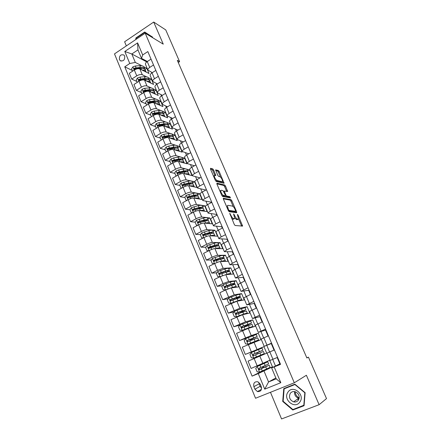 <?xml version="1.0" encoding="UTF-8"?>
<svg xmlns="http://www.w3.org/2000/svg" width="441" height="441" viewBox="0 0 441 441"><rect width="100%" height="100%" fill="white"/><g stroke="black" fill="none" stroke-linecap="round" stroke-linejoin="round"><path stroke-width="0.66" d="M229.75 213.279L234.27 224.463L235.119 225.5L242.622 226.095L238.035 215.059L237.357 214.425L238.559 218.863L237.473 219.149C236.602 218.868 235.715 217.777 234.821 215.881L233.554 213.902L234.755 218.383L233.631 218.686C232.732 218.4 231.834 217.292 230.924 215.368L229.75 213.279M119.434 59.585L120.206 60.649C123.441 61.52 124.935 59.993 124.693 56.073L123.943 55.031C120.696 54.138 119.197 55.66 119.434 59.585M213.631 169.989L212.782 168.92L210.539 168.286L210.495 169.112L215.346 180.397L216.2 181.466L224.105 183.241L219.21 171.549L218.389 170.502L215.599 169.868L217.788 175.314L218.62 176.367L219.916 176.703C221.487 177.866 222.358 179.443 222.529 181.438L222.082 181.714L216.978 180.457C215.368 179.3 214.475 177.695 214.304 175.645L215.831 175.479L213.631 169.989L212.727 170.491L211.878 169.427L210.462 169.03M270.471 392.292L281.562 418.95L319.113 404.695L306.385 375.252L294.307 382.788L145.199 33.191L163.258 44.15L153.705 22.05L165.755 29.916L179.592 61.657L177.315 60.329L306.881 357.982L308.435 357.149L306.809 357.816M319.113 404.695L326.505 398.598L308.435 357.149M223.389 198.191L223.372 199.084L228.339 210.649L229.188 211.697L236.668 212.777L236.657 211.878L231.801 200.655L230.985 199.63L223.229 198.279M221.801 195.435L216.895 184.007L216.922 183.147L224.651 184.977L225.472 186.014L227.672 191.493L224.287 191.047L225.82 194.999L226.652 196.041L229.816 196.669L230.5 197.921L222.655 196.493L221.801 195.435M261.276 386.63L260.229 384.089L257.776 381.752C254.501 381.504 253.206 383.141 253.878 386.669L254.92 389.205L257.456 391.586C260.692 391.773 261.965 390.125 261.276 386.63M294.307 382.788L255.537 398.251L114.495 53.89L145.199 33.191M275.84 377.937L268.563 381.956L276.226 378.847L271.628 367.921L280.548 364.371L147.829 51.564L142.691 54.96L141.506 58.355L137.95 49.899L131.809 53.989L135.326 62.429L141.82 65.748M274.203 366.995L280.818 382.689L264.732 389.16L258.277 373.582L272.466 366.873L269.694 360.291L251.083 368.455L248.062 361.135L266.711 353.197L263.966 346.681L256.601 349.84L256.767 350.237M264.936 369.801L252.103 376.134L258.277 373.582M252.103 376.134L124.759 66.806L129.77 63.493L124.792 51.476L137.603 42.882L142.691 54.96M153.705 22.05L124.621 41.763L126.341 45.903M178.263 62.506L179.592 61.657M227.49 208.433L226.476 206.068M264.021 371.068L268.563 381.956L264.732 389.16M151.495 72.247L151.814 72.997M156.213 83.426L156.621 84.391M160.976 94.705L161.478 95.89M165.783 106.094L166.378 107.51M170.634 117.593L171.329 119.241M175.54 129.202L176.334 131.087M180.485 140.927L181.383 143.049M185.485 152.768L186.482 155.133M190.529 164.719L191.631 167.337M195.628 176.791L196.835 179.663M200.771 188.985L202.094 192.116M205.969 201.3L207.402 204.696M211.217 213.736L212.766 217.402M216.52 226.299L218.185 230.241M221.878 238.989L223.659 243.212M227.291 251.805L229.193 256.315M232.754 264.76L234.783 269.556M238.278 277.841L240.428 282.94M243.856 291.06L246.139 296.462M249.496 304.417L251.905 310.128M255.19 317.911L257.737 323.937M260.951 331.549L263.63 337.894M266.766 345.331L269.578 351.995M272.709 359.404L275.487 365.991M146.776 61.911L131.809 53.989L124.792 51.476M143.832 66.778L146.82 68.305L144.979 69.496M136.859 81.48L131.727 79.11L129.329 73.3L134.34 70.02C136.495 68.768 138.331 68.405 139.852 68.934L149.008 73.509L146.82 68.305M131.727 79.11L136.76 75.846C138.921 74.595 140.762 74.226 142.278 74.733L146.489 76.784M148.419 77.726L151.39 79.176L149.505 80.383M141.467 92.599L136.374 90.372L133.948 84.501L139.003 81.249C141.17 79.997 143.011 79.623 144.527 80.113L153.606 84.429L151.39 79.176M136.374 90.372L141.44 87.131C143.617 85.885 145.464 85.499 146.969 85.967L151.208 87.924M153.049 88.779L156.009 90.146L154.141 91.326M146.114 103.817L141.059 101.739L138.617 95.813L143.705 92.582C145.894 91.342 147.735 90.945 149.24 91.397L158.242 95.449L156.009 90.146M141.059 101.739L146.169 98.519C148.363 97.279 150.21 96.877 151.71 97.312L155.976 99.175M157.718 99.931L160.667 101.221L158.81 102.378M150.805 115.145L145.795 113.216L143.325 107.235L148.457 104.026C150.657 102.792 152.503 102.378 154.003 102.797L162.922 106.573L160.667 101.221M145.795 113.216L150.949 110.018C153.154 108.784 155.006 108.365 156.494 108.762L160.8 110.526M162.426 111.193L165.375 112.4L163.523 113.535M155.541 126.578L150.574 124.803L148.082 118.761L153.259 115.581C155.469 114.351 157.321 113.921 158.804 114.302L167.646 117.802L165.375 112.4M150.574 124.803L155.767 121.633C157.994 120.404 159.846 119.969 161.323 120.327L165.684 121.992M167.172 122.559L170.121 123.684L168.264 124.803M160.326 138.121L155.403 136.506L152.884 130.404L158.099 127.245C160.331 126.021 162.183 125.58 163.661 125.917L172.42 129.136L170.121 123.684M155.403 136.506L160.64 133.358C162.878 132.14 164.73 131.683 166.202 132.002L170.623 133.562M171.957 134.031L174.917 135.073L173.043 136.186M165.155 149.78L160.276 148.319L157.735 142.162L162.994 139.031C165.237 137.812 167.095 137.349 168.561 137.647L177.232 140.58L174.917 135.073M160.276 148.319L165.557 145.199C167.812 143.987 169.669 143.518 171.125 143.794L175.634 145.243M176.775 145.613L179.757 146.572L177.861 147.68M170.028 161.549L165.199 160.248L162.63 154.03L167.933 150.927C170.193 149.714 172.056 149.234 173.506 149.493L182.094 152.134L179.757 146.572M165.199 160.248L170.518 157.161C172.789 155.949 174.653 155.464 176.102 155.695L180.722 157.04M181.609 157.299L184.641 158.181L182.734 159.278M174.95 173.429L170.165 172.299L167.574 166.02L172.922 162.938C175.198 161.737 177.061 161.241 178.506 161.456L187.001 163.793L184.641 158.181M170.165 172.299L175.535 169.234C177.822 168.032 179.685 167.525 181.124 167.718L185.948 168.969M186.416 169.09L189.575 169.906L187.651 170.992M179.922 185.429L175.187 184.47L172.569 178.125L177.96 175.077C180.253 173.875 182.122 173.363 183.55 173.534L191.956 175.568L189.575 169.906M175.187 184.47L180.601 181.433C182.905 180.237 184.768 179.713 186.196 179.862L194.553 181.736L192.612 182.817M184.944 197.546L180.259 196.758L177.613 190.352L183.048 187.331C185.363 186.135 187.227 185.606 188.649 185.733L196.962 187.458L194.553 181.736M180.259 196.758L185.711 193.753C188.037 192.563 189.906 192.022 191.317 192.127L199.58 193.687L197.629 194.757M190.01 209.784L185.374 209.172L182.706 202.7L188.186 199.707C190.518 198.522 192.386 197.97 193.797 198.053L202.011 199.464L199.58 193.687M185.374 209.172L190.881 206.195C193.219 205.01 195.087 204.453 196.493 204.508L204.663 205.754L202.689 206.812M195.131 222.143L190.551 221.713L187.855 215.175L193.379 212.209C195.727 211.035 197.596 210.462 198.996 210.5L207.116 211.586L204.663 205.754M190.551 221.713L196.096 218.764C198.456 217.589 200.33 217.011 201.719 217.022L209.789 217.937L207.799 218.984M200.457 234.634L195.771 234.375L193.048 227.771L198.621 224.844C200.986 223.67 202.86 223.08 204.244 223.074L212.264 223.83L209.789 217.937M195.771 234.375L201.372 231.459C203.742 230.29 205.622 229.695 207 229.662L214.965 230.241L212.959 231.277M205.853 247.236L201.052 247.169L198.301 240.499L203.918 237.6C206.305 236.437 208.18 235.825 209.552 235.77L217.468 236.189L214.965 230.241M201.052 247.169L206.697 244.286C209.089 243.129 210.969 242.506 212.33 242.423L220.197 242.666L218.174 243.691M211.322 259.953L206.382 260.096L203.604 253.355L209.271 250.488C211.674 249.336 213.554 248.702 214.91 248.597L222.722 248.674L220.197 242.666M206.382 260.096L212.077 257.241C214.486 256.094 216.366 255.449 217.716 255.322L225.478 255.218L223.438 256.232M216.856 272.775L211.768 273.15L208.962 266.347L214.679 263.509C217.099 262.362 218.979 261.711 220.324 261.557L228.03 261.281L225.478 255.218M211.768 273.15L217.512 270.333L223.163 268.349L230.808 267.891L228.752 268.894M222.479 285.707L217.209 286.347L214.376 279.467L220.142 276.667L225.792 274.655L233.388 274.021L230.808 267.891M217.209 286.347L223.003 283.563L228.659 281.512L236.194 280.691L234.121 281.683M228.179 298.739L222.711 299.676L219.844 292.725L225.66 289.957L231.321 287.879L238.802 286.882L236.194 280.691M222.711 299.676L234.215 294.814L241.64 293.623L239.546 294.605M233.973 311.87L228.267 313.143L225.368 306.12L236.905 301.247L244.27 299.88L241.64 293.623M228.267 313.143L239.832 308.253L247.136 306.688L245.014 307.664M239.871 325.089L233.879 326.753L230.952 319.659L242.544 314.753L249.793 313.005L247.136 306.688M233.879 326.753L245.505 321.836L252.687 319.885L249.882 321.142M247.544 337.823L239.551 340.507L236.596 333.341L248.25 328.402L255.372 326.263L252.687 319.885M239.551 340.507L251.238 335.557L258.299 333.214L251.006 336.439M256.629 349.906L245.29 354.41L242.296 347.161L261.011 339.664L258.299 333.214M245.29 354.41L263.966 346.681M280.244 363.654L271.628 367.921M279.842 363.819L277.18 357.53M274.423 349.928L267.031 353.087L274.429 349.95M274.026 350.093L271.254 343.561L264.192 346.334L271.546 343.142M268.04 335.981L265.521 330.044L258.316 332.376L265.576 329.074M262.108 321.991L259.848 316.671L252.5 318.562L259.666 315.155M256.238 308.154L254.237 303.43L246.745 304.896L253.829 301.385M250.427 294.461L248.674 290.327L241.056 291.374L248.046 287.764M244.683 280.911L243.173 277.356L235.422 277.995L242.324 274.28M239 267.505L237.727 264.512L229.849 264.754L236.663 260.94M233.372 254.242L232.335 251.8L224.331 251.646L226.757 249.893L231.062 247.737M227.804 241.111L226.999 239.215L218.868 238.675C218.89 238.278 219.684 237.671 221.25 236.85L225.516 234.667M222.292 228.118L221.713 226.751L213.461 225.836C213.472 225.401 214.249 224.772 215.803 223.94L220.031 221.735M216.84 215.258L216.481 214.409L208.113 213.124C208.102 212.661 208.869 212.005 210.407 211.167L214.602 208.935M211.437 202.524L211.3 202.193L202.816 200.545C202.794 200.043 203.544 199.371 205.065 198.516L209.227 196.267M205.892 190.038L197.574 188.087C197.535 187.557 198.268 186.863 199.784 185.997L203.907 183.726M200.065 177.866L192.381 175.755C192.331 175.193 193.053 174.476 194.547 173.605L198.637 171.312M194.376 165.783L187.243 163.55C187.177 162.955 187.883 162.216 189.371 161.34L193.423 159.025M188.803 153.793L182.155 151.461C182.072 150.839 182.767 150.078 184.239 149.19L188.263 146.853M183.34 141.897L177.117 139.494C177.023 138.838 177.706 138.061 179.162 137.162L183.147 134.808M177.971 130.106L172.128 127.642C172.018 126.958 172.69 126.165 174.134 125.255L178.087 122.879M172.685 118.414L167.189 115.906C167.067 115.195 167.723 114.379 169.157 113.464L173.076 111.071M167.486 106.821L162.294 104.285C162.161 103.541 162.806 102.709 164.228 101.788L168.115 99.374M162.36 95.333L157.448 92.775C157.305 92.004 157.933 91.155 159.344 90.223L163.203 87.792M157.305 83.95L152.652 81.376C152.492 80.582 153.11 79.711 154.51 78.774L158.336 76.326M152.316 72.666L147.9 70.086C147.729 69.265 148.336 68.377 149.72 67.429L153.518 64.965M147.393 61.481L141.506 58.355M272.466 366.873L264.931 369.79M263.911 367.347L263.475 366.306M262.494 363.957L262.378 363.671M266.711 353.197L248.062 361.135M222.468 272.356L222.148 272.384M217.093 259.782L215.28 259.837M211.807 247.318L209.1 247.28M205.721 234.921L203.599 234.805M199.519 222.556L198.312 222.44M193.671 210.269L193.186 210.203M132.3 70.472L124.759 66.806M270.124 360.435L277.576 357.364M259.314 356.334L259.088 355.793M258.205 353.676L257.682 352.431L255.642 353.307L258.85 351.846M271.645 343.39L271.254 343.561M261.133 339.063L268.431 335.81M265.912 329.874L265.521 330.044M257.153 336.538L256.298 334.504L245.714 338.605L244.193 340.573L245.565 343.886L248.007 344.129L258.575 339.923L253.454 342.299M252.428 339.846L252.065 338.969M258.316 332.376L255.284 325.177L262.494 321.82M260.24 316.495L259.848 316.671M246.717 326.164L246.502 325.645M249.512 311.467L256.623 307.978M254.617 303.254L254.237 303.43M243.796 297.884L250.813 294.285M249.06 290.15L248.674 290.327M238.134 284.445L245.064 280.735M243.553 277.174L243.173 277.356M232.539 271.143L235.014 269.44L239.375 267.323M238.101 264.33L237.727 264.512M226.994 257.979L229.419 256.199L233.747 254.055M232.71 251.613L232.335 251.8M221.514 244.953L221.481 244.882C221.514 244.507 222.314 243.906 223.89 243.09L228.173 240.924M227.369 239.028L226.999 239.215M213.957 245.835L213.356 246.26M216.084 232.06L216.051 231.983C216.062 231.569 216.851 230.946 218.411 230.119L222.661 227.925M222.077 226.564L221.713 226.751M208.88 233.388L208.163 233.829M210.71 219.293L210.677 219.21C210.671 218.758 211.443 218.119 212.992 217.281L217.204 215.065M216.845 214.221L216.481 214.409M205.39 206.658L205.352 206.564C205.335 206.085 206.09 205.418 207.623 204.574L211.801 202.331M211.658 202L211.3 202.193M200.126 194.15L200.082 194.051C200.054 193.533 200.793 192.849 202.314 191.995L206.454 189.729M194.911 181.769L194.867 181.659C194.823 181.113 195.55 180.408 197.055 179.537L201.162 177.254M189.751 169.509L189.702 169.394C189.641 168.815 190.358 168.087 191.852 167.211L195.92 164.906M184.641 157.371L184.592 157.25C184.514 156.638 185.22 155.888 186.697 155.006L190.733 152.68M179.581 145.354L179.531 145.221C179.443 144.582 180.126 143.816 181.593 142.923L185.595 140.574M174.575 133.452L174.515 133.314C174.415 132.647 175.088 131.859 176.543 130.955L180.512 128.59M169.614 121.666L169.553 121.523C169.438 120.828 170.099 120.018 171.538 119.109L175.479 116.727M164.702 109.996L164.636 109.848C164.51 109.12 165.16 108.299 166.588 107.378L170.491 104.975M159.835 98.442L159.769 98.288C159.631 97.533 160.265 96.689 161.682 95.758L165.557 93.338M155.017 86.993L154.951 86.833C154.797 86.05 155.419 85.19 156.825 84.253L160.667 81.817M150.243 75.659L150.172 75.494C150.012 74.683 150.624 73.807 152.013 72.864L155.827 70.406M145.519 64.43L145.447 64.259C145.271 63.421 145.872 62.528 147.25 61.575L151.031 59.105M135.326 62.429L129.77 63.493M276.226 378.847L280.818 382.689M137.603 42.882L137.95 49.899M258.768 382.248L260.107 386.344L261.607 388.196M305.122 392.688L294.891 384.183L283.767 388.609L282.714 401.431L292.791 410.014L304.07 405.698L305.122 392.688M152.536 37.645L152.586 37.11L144.692 32.022L135.911 37.948L135.767 39.547M304.108 405.152L292.89 409.557L283.128 401.249L284.147 388.83L294.93 384.541L304.836 392.782L303.816 405.378M293.927 409.165L292.791 410.014M283.139 401.145L282.714 401.431M136.275 38.152L135.911 37.948M231.74 218.576L232.694 219.171L233.631 218.686M233.763 219.023L232.694 219.171M234.805 218.03L236.547 219.629L237.473 219.149M237.578 219.486L236.547 219.629M241.668 226.128L238.559 218.863M233.278 206.636L230.897 201.135L230.075 200.109L223.278 198.841M235.858 212.656L235.378 211.504M228.471 209.657L229.066 210.39L235.643 211.366L235.036 209.354C234.16 207.49 233.283 206.399 232.407 206.079L227.881 205.33L227.358 205.704L228.471 209.657L228.014 209.899M234.827 211.796L228.477 210.93M216.829 183.842L223.752 185.468L224.651 184.977M226.696 191.422L224.574 186.499L223.752 185.468M225.075 195.832L225.742 196.532L228.912 197.155L229.816 196.669M229.463 197.816L228.912 197.155M221.206 190.242L220.743 190.54C220.913 192.645 221.806 194.266 223.422 195.402L225.213 195.754L225.224 194.883L223.003 190.628L221.206 190.242M220.357 190.749L219.866 190.925M221.823 195.479L222.501 195.892L223.422 195.402M224.452 196.162L222.501 195.892M214.822 175.369L212.727 170.491M213.455 176.003L213.902 175.871M215.417 180.551L216.068 180.959L216.978 180.457M221.619 181.968L221.184 182.205L216.068 180.959M220.494 177.061L218.323 172.04L217.501 170.998L215.71 170.496M223.118 183.142L222.457 181.598M265.223 367.094L261.844 368.191L262.814 367.656L262.571 366.703M266.392 362.436L257.279 366.465L255.73 368.433L257.136 371.813L259.622 372.105L270.101 367.37L269.219 365.28M257.279 366.465L267.775 361.835L262.472 363.902M266.386 362.425L262.456 363.858M267.781 361.846L268.657 363.935L258.977 368.268L259.065 369.646L269.214 365.264L263.398 367.546M265.14 366.884L260.129 369.338L259.611 369.387L259.093 368.538M262.748 367.733L263.387 367.507M257.191 354.101L256.574 352.932M257.693 352.453L262.88 350.176L262.009 348.098L251.464 352.458L249.931 354.426L251.32 357.778L253.784 358.042L264.308 353.577L263.431 351.494L259.925 352.954L260.807 355.06M262.88 350.176L253.145 354.239L253.211 355.6L253.702 355.578L259.925 352.954M253.211 355.6L253.768 355.369C253.123 354.917 253.117 354.459 253.746 353.991L258.878 351.907M251.541 340.204L251.006 339.57L250.047 339.873L253.228 338.39L253.101 338.093M248.007 344.129L257.197 340.507L251.646 343.137M251.574 339.201L257.164 336.56L247.379 340.358L247.423 341.703L257.709 337.861L258.569 339.906M251.596 339.256L251.006 339.57M247.423 341.703L247.985 341.505C247.368 341.047 247.368 340.595 247.991 340.149L255.786 337.145L253.228 338.39M251.491 323.044L250.648 321.048L240.02 324.89L238.515 326.864L239.871 330.138L242.291 330.359L249.303 327.564L252.902 326.412L250.427 327.751M242.291 330.359L248.537 327.95L251.53 326.99L249.854 327.922M246.017 325.893L251.502 323.082L241.674 326.621L241.696 327.95L252.048 324.372L252.886 326.379M246.056 325.982L244.507 326.577L247.633 325.011L247.412 324.482M245.775 326.522L245.488 326.346M241.696 327.95L242.269 327.779L242.291 326.445L250.135 323.661L247.633 325.011M245.88 309.692L245.058 307.73L241.392 308.656L234.386 311.324L232.892 313.297L234.237 316.539L236.635 316.737L243.641 314.031L247.285 313.038L245.962 313.931M236.635 316.737L242.886 314.439L245.924 313.612L245.284 314.091M240.367 312.851L245.902 309.742L236.023 313.033L236.029 314.339L246.442 311.021L247.269 312.989M239.072 313.347L242.098 311.77L241.778 311.01M236.029 314.339L236.608 314.201L236.657 312.884L244.54 310.315L242.098 311.77M299.219 397.975C296.787 396.586 295.393 394.491 295.035 391.685M288.017 392.082C282.461 399.259 294.77 409.75 299.858 402.049C305.475 394.75 292.962 384.354 288.017 392.082M290.283 393.372C288.585 397.187 289.698 400.009 293.623 401.85C295.591 402.275 297.173 401.718 298.375 400.174C300.073 396.426 299.004 393.609 295.167 391.724C293.144 391.239 291.512 391.784 290.283 393.372M294.66 391.608C294.257 394.871 295.591 397.087 298.656 398.262L299.152 398.361M284.147 388.83L294.935 384.221M136.159 39.288L136.258 38.163L144.764 32.425L152.558 37.38M144.764 32.425L152.388 37.551M240.334 296.473L239.524 294.544C239.452 294.246 238.217 294.505 235.814 295.321L228.813 297.895L227.33 299.869L228.659 303.077L231.034 303.254L238.041 300.641C240.439 299.808 241.674 299.527 241.729 299.803L240.913 300.503M231.034 303.254L233.609 302.366M236.58 301.319L240.136 300.646M236.834 298.739L240.362 296.539C240.295 296.253 239.061 296.517 236.657 297.339L230.434 299.582L230.423 300.867L237.192 298.612C239.595 297.791 240.83 297.521 240.891 297.802L241.701 299.737M235.637 299.158L236.619 298.662L236.205 297.675M230.423 300.867L231.012 300.762L231.078 299.467L231.547 299.29L239 297.107L236.619 298.662M234.838 283.387L234.044 281.496C233.951 281.137 232.699 281.347 230.296 282.119L223.295 284.605L221.823 286.578L223.14 289.759L225.494 289.908L232.495 287.383C234.899 286.595 236.144 286.369 236.227 286.7L235.687 287.3M225.494 289.908L225.886 289.853M231.828 287.813C233.791 287.174 234.805 286.992 234.877 287.267L234.81 287.416M227.865 286.633L227.424 285.57M232.931 284.98L234.877 283.469C234.783 283.122 233.537 283.337 231.128 284.114L224.904 286.27L224.871 287.538L231.657 285.377C234.061 284.594 235.312 284.379 235.4 284.721L236.194 286.622M224.871 287.538L225.472 287.46L225.555 286.187L230.406 284.572C232.407 283.927 233.443 283.745 233.521 284.037L231.883 285.305M229.403 270.438L228.62 268.58C228.504 268.161 227.236 268.321 224.827 269.049L217.837 271.452L216.377 273.426L217.678 276.573L220.015 276.7L221.376 276.099M226.845 274.567C228.51 274.087 229.37 273.993 229.436 274.291L229.43 274.352M225.759 274.655L227.005 274.258C229.414 273.514 230.676 273.337 230.786 273.729L230.406 274.269M222.666 272.218L222.115 272.825M228.229 271.717L229.441 270.537C229.326 270.129 228.063 270.289 225.654 271.028L219.431 273.095L219.381 274.346L226.178 272.279C228.587 271.54 229.849 271.369 229.959 271.772L230.742 273.635M219.381 274.346L219.987 274.296L220.092 273.045L224.943 271.507C226.95 270.895 227.997 270.757 228.096 271.094L227.269 271.954M221.812 261.507C223.201 261.166 223.945 261.138 224.05 261.425L224.017 261.359M220.66 261.546L221.575 261.27C223.984 260.565 225.257 260.438 225.395 260.89L225.125 261.386M214.453 263.619L212.275 263.52L210.985 260.411L212.43 258.437L219.414 256.116C221.829 255.427 223.107 255.317 223.251 255.791L224.017 257.616M218.499 258.878L216.856 260.207M223.262 258.724L224.067 257.726C223.923 257.263 222.65 257.379 220.235 258.073L214.012 260.052L213.951 261.287L220.754 259.308C223.168 258.613 224.441 258.492 224.579 258.95L225.345 260.78M213.951 261.287L214.563 261.27L214.679 260.03L219.541 258.569C221.547 257.991 222.606 257.897 222.727 258.283L222.314 258.9M216.768 248.619L218.681 248.63M215.533 248.603L216.195 248.415C218.609 247.754 219.899 247.671 220.059 248.184L219.866 248.647M208.902 250.675L206.923 250.604L205.644 247.522L207.083 245.549L214.061 243.311C216.476 242.66 217.771 242.6 217.937 243.134L218.686 244.92M209.188 248.366L209.326 247.153L214.188 245.769L211.652 247.528M218.19 245.924L218.742 245.047C218.576 244.529 217.286 244.595 214.872 245.246L208.648 247.142L208.571 248.366L215.384 246.475C217.799 245.813 219.089 245.742 219.249 246.26L220.004 248.057M214.188 245.769C216.195 245.224 217.27 245.168 217.407 245.598L217.22 246.039M211.746 235.885L213.339 235.974M210.401 235.814L210.875 235.687C213.29 235.064 214.591 235.036 214.773 235.599L214.64 236.04M203.384 237.875L201.625 237.815L200.363 234.766L201.746 232.842L208.758 230.632C211.178 230.026 212.485 230.015 212.672 230.599L213.411 232.352M209.651 232.909L207.005 234.579M201.625 237.815L203.406 237.864M213.086 233.283L213.472 232.495C213.284 231.916 211.978 231.938 209.563 232.55L203.34 234.369L203.251 235.571L210.07 233.763C212.485 233.146 213.791 233.124 213.973 233.697L214.717 235.461M203.858 235.588L204.023 234.408L208.891 233.091C210.903 232.578 211.989 232.561 212.143 233.041L212.077 233.344M206.752 223.306L208.02 223.427M205.285 223.168L205.605 223.091C208.025 222.507 209.337 222.518 209.541 223.135L209.453 223.565M197.888 225.23L196.377 225.158L195.131 222.137L196.543 220.164L203.51 218.086C205.93 217.512 207.248 217.551 207.463 218.19L208.185 219.91M204.9 220.285L202.706 221.713M196.377 225.158L197.965 225.186M207.981 220.792L208.251 220.065C208.042 219.436 206.724 219.409 204.304 219.982L198.081 221.718L197.987 222.909L204.806 221.184C207.226 220.605 208.543 220.627 208.753 221.255L209.481 222.986M198.571 222.931L198.781 221.784L203.648 220.544C205.66 220.065 206.757 220.087 206.934 220.61L206.923 220.792M201.818 210.881L202.706 210.996M200.192 210.66L200.385 210.616C202.81 210.07 204.133 210.131 204.365 210.798L204.304 211.211M192.447 212.711L191.19 212.623L189.95 209.635L191.35 207.661L198.312 205.66C200.738 205.131 202.066 205.208 202.303 205.897L203.014 207.59M200.054 207.843L198.4 209.012M191.19 212.623L192.579 212.639M202.899 208.433L203.086 207.761C202.854 207.077 201.526 207.005 199.1 207.54L192.877 209.194L192.772 210.368L199.597 208.731C202.022 208.191 203.351 208.257 203.582 208.935L204.293 210.638M193.345 210.407L193.582 209.293L198.456 208.119C200.468 207.672 201.576 207.733 201.769 208.301L201.78 208.378M195.131 198.285L195.22 198.263C197.645 197.755 198.985 197.86 199.233 198.582L199.2 198.979M187.061 200.324L186.047 200.22L184.823 197.259L186.212 195.286L193.169 193.356C195.595 192.866 196.94 192.987 197.199 193.731L197.893 195.391M195.176 195.561L193.996 196.499M186.047 200.22L187.249 200.22M197.844 196.206L197.97 195.572C197.711 194.839 196.372 194.718 193.946 195.22L187.728 196.796L187.612 197.959L194.437 196.399C196.862 195.892 198.207 196.008 198.461 196.741L199.161 198.406M188.175 198.003L188.439 196.923L193.312 195.821C195.302 195.407 196.416 195.495 196.653 196.091L196.598 195.958M192.827 184.106L192.904 183.506C192.623 182.723 191.273 182.557 188.842 183.021L182.629 184.525L182.502 185.667L189.332 184.189L190.104 186.036C192.535 185.562 193.886 185.716 194.156 186.488L194.145 186.874M181.736 188.059L180.959 187.932L179.746 185.005L181.124 183.032L188.07 181.179C190.501 180.722 191.857 180.887 192.138 181.681L192.822 183.313M190.286 183.423L189.481 184.156M180.959 187.932L181.979 187.927M189.332 184.189C191.758 183.721 193.114 183.88 193.39 184.658L194.073 186.295M183.059 185.722L183.346 184.674L188.224 183.638C190.104 183.274 191.212 183.368 191.554 183.919L191.532 183.875M185.121 173.914C187.502 173.495 188.836 173.693 189.123 174.509L189.128 174.884M176.499 175.904L175.92 175.772L174.719 172.866L176.086 170.893L178.611 169.95L183.026 169.118C185.457 168.694 186.824 168.909 187.127 169.752L187.8 171.351M185.413 171.417L184.862 171.996M175.92 175.772L176.753 175.755M187.844 172.128L187.888 171.555C187.585 170.722 186.223 170.518 183.792 170.943L177.58 172.37L177.442 173.5L184.272 172.1C186.703 171.665 188.07 171.869 188.368 172.701L189.04 174.305M177.993 173.556L178.307 172.547L183.18 171.577C184.955 171.257 186.058 171.356 186.488 171.874M180.171 161.913C182.519 161.549 183.842 161.792 184.145 162.646L184.162 163.01M171.362 163.837L170.932 163.727L169.741 160.855L171.097 158.881L173.616 157.95L178.032 157.172C180.463 156.787 181.841 157.04 182.166 157.933L182.822 159.504M180.556 159.537L180.182 159.995M170.932 163.727L171.588 163.71M182.905 160.265L182.916 159.719C182.596 158.837 181.223 158.589 178.787 158.981L172.58 160.337L172.437 161.456L179.267 160.127C181.698 159.73 183.076 159.973 183.39 160.855L184.051 162.431M172.977 161.516L173.313 160.535L178.192 159.631C179.867 159.35 180.953 159.455 181.455 159.94M175.264 150.034C177.58 149.714 178.897 150.006 179.211 150.899L179.239 151.252M166.29 151.886L164.813 148.953L166.158 146.98L168.666 146.065L173.087 145.348C175.518 144.995 176.907 145.287 177.254 146.23L177.899 147.768M175.727 147.779L175.479 148.132M165.992 151.798L166.466 151.781M178.004 148.523L177.993 148C177.657 147.068 176.268 146.781 173.831 147.14L167.624 148.419L167.475 149.527L174.305 148.27C176.742 147.911 178.131 148.193 178.467 149.119L179.118 150.668M168.015 149.587L168.368 148.645L168.831 148.529L173.247 147.807L176.455 148.121M170.402 138.27C172.685 138 173.997 138.331 174.327 139.262L174.36 139.61M161.279 140.051L159.929 137.173L161.268 135.2L163.765 134.29L168.186 133.634C170.623 133.314 172.023 133.651 172.387 134.637L173.021 136.148M161.097 139.99L161.4 139.973M173.148 136.892L173.12 136.39C172.762 135.409 171.362 135.084 168.925 135.409L162.723 136.616L162.564 137.713L169.394 136.528C171.83 136.203 173.23 136.528 173.589 137.504L174.223 139.02M162.723 136.616L163.473 136.87L168.352 136.093L171.488 136.412M165.579 126.622C167.839 126.396 169.14 126.765 169.487 127.736L169.531 128.077M156.329 128.32L155.094 125.503L156.423 123.53L158.909 122.631L163.33 122.036C165.772 121.749 167.183 122.124 167.563 123.155L168.186 124.638M168.335 125.376L168.291 124.891C167.916 123.866 166.505 123.502 164.069 123.789L157.867 124.93L157.702 126.01L164.532 124.902C166.968 124.605 168.379 124.968 168.754 125.994L169.383 127.482M157.867 124.93L158.622 125.205L163.501 124.489L166.56 124.814M160.794 115.09C163.032 114.903 164.333 115.316 164.691 116.319L164.741 116.65M151.445 116.694L150.309 113.943L151.627 111.975L154.102 111.088L158.528 110.548C160.965 110.294 162.387 110.702 162.79 111.782L163.402 113.238M163.561 113.965L163.512 113.502C163.115 112.433 161.693 112.025 159.256 112.284L153.055 113.354L152.889 114.423L159.714 113.387C162.156 113.122 163.572 113.524 163.969 114.594L164.581 116.055M153.055 113.354L153.821 113.657L158.699 113.001L161.671 113.32M156.053 103.668C158.275 103.525 159.57 103.971 159.945 105.008L160 105.338M146.666 105.145L145.569 102.499L146.875 100.526L149.345 99.655L153.766 99.164C156.208 98.944 157.641 99.396 158.06 100.515L158.661 101.943M158.832 102.67L158.777 102.218C158.358 101.105 156.93 100.664 154.488 100.89L148.292 101.893L148.121 102.951L154.945 101.976C157.382 101.75 158.815 102.191 159.229 103.299L159.829 104.732M148.292 101.893L149.064 102.213L153.942 101.617L156.814 101.937M151.357 92.351C153.556 92.252 154.852 92.737 155.243 93.806L155.304 94.126M141.925 93.713L140.872 91.16L142.167 89.192L144.626 88.327L149.052 87.891C151.495 87.704 152.933 88.189 153.374 89.358L153.959 90.758M154.146 91.474L154.08 91.044C153.644 89.887 152.206 89.407 149.764 89.6L143.573 90.537L143.397 91.585L150.216 90.681C152.658 90.482 154.096 90.956 154.532 92.114L155.122 93.52M143.573 90.537L144.35 90.885L149.234 90.344L151.991 90.659M146.704 81.15C148.887 81.083 150.183 81.602 150.585 82.71L150.646 83.024M137.234 82.384L136.219 79.931L137.504 77.963L139.957 77.109L144.383 76.728C146.825 76.569 148.275 77.092 148.733 78.3L149.306 79.672M149.505 80.389L149.433 79.97C148.981 78.774 147.531 78.255 145.089 78.415L138.904 79.292L138.717 80.328L145.536 79.485C147.978 79.319 149.427 79.832 149.879 81.034L150.458 82.412M138.904 79.292L139.687 79.661L144.565 79.182L147.206 79.479M142.09 70.053C144.257 70.02 145.552 70.577 145.965 71.712L146.032 72.021M132.587 71.166L131.611 68.807L132.89 66.839L135.332 65.996L139.753 65.665C142.2 65.538 143.656 66.095 144.13 67.346L144.698 68.691M144.902 69.408L144.83 69.005C144.356 67.76 142.901 67.208 140.453 67.341L134.273 68.151L134.086 69.176L140.899 68.399C143.342 68.261 144.797 68.813 145.271 70.053L145.839 71.409M134.273 68.151L135.062 68.542L139.94 68.118L142.454 68.405M139.852 68.934L142.278 74.733M144.527 80.113L146.969 85.967M149.24 91.397L151.71 97.312M154.003 102.797L156.494 108.762M158.804 114.302L161.323 120.327M163.661 125.917L166.202 132.002M168.561 137.647L171.125 143.794M173.506 149.493L176.102 155.695M178.506 161.456L181.124 167.718M183.55 173.534L186.196 179.862M188.649 185.733L191.317 192.127M193.797 198.053L196.493 204.508M198.996 210.5L201.719 217.022M204.244 223.074L207 229.662M209.552 235.77L212.33 242.423M214.91 248.597L217.716 255.322M220.324 261.557L223.163 268.349M225.792 274.655L228.659 281.512M231.321 287.879L234.215 294.814M236.905 301.247L239.832 308.253M242.544 314.753L245.505 321.836M248.25 328.402L251.238 335.557M254.01 342.194L257.031 349.426M259.832 356.135L262.886 363.445M269.831 351.901L272.951 359.299M254.143 358.555L257.191 365.898M248.322 344.542L251.342 351.813M263.872 337.789L266.959 345.11M242.567 330.684L245.554 337.872M257.974 323.832L261.033 331.07M236.872 316.963L239.827 324.08M252.142 310.017L255.168 317.178M231.238 303.391L234.16 310.431M246.376 296.346L249.369 303.436M225.66 289.957L228.554 296.925M240.665 282.824L243.625 289.842M220.142 276.667L223.003 283.563M235.014 269.44L237.942 276.386M214.679 263.509L217.512 270.333M229.419 256.199L232.324 263.068M209.271 250.488L212.077 257.241M223.89 243.09L226.757 249.893M203.918 237.6L206.697 244.286M218.411 230.119L221.25 236.85M198.621 224.844L201.372 231.459M212.992 217.281L215.803 223.94M193.379 212.209L196.096 218.764M207.623 204.574L210.407 211.167M188.186 199.707L190.881 206.195M202.314 191.995L205.065 198.516M183.048 187.331L185.711 193.753M197.055 179.537L199.784 185.997M177.96 175.077L180.601 181.433M191.852 167.211L194.547 173.605M172.922 162.938L175.535 169.234M186.697 155.006L189.371 161.34M167.933 150.927L170.518 157.161M181.593 142.923L184.239 149.19M162.994 139.031L165.557 145.199M176.543 130.955L179.162 137.162M158.099 127.245L160.64 133.358M171.538 119.109L174.134 125.255M153.259 115.581L155.767 121.633M166.588 107.378L169.157 113.464M148.457 104.026L150.949 110.018M161.682 95.758L164.228 101.788M143.705 92.582L146.169 98.519M156.825 84.253L159.344 90.223M139.003 81.249L141.44 87.131M152.013 72.864L154.51 78.774M134.34 70.02L136.76 75.846M147.25 61.575L149.72 67.429M260.107 386.344L254.92 389.205M259.082 383.863L253.878 386.669M230.467 215.605L230.924 215.368M233.328 219.249L234.259 218.764M233.796 214.773L234.243 214.541M234.369 216.112L234.821 215.881M237.159 219.701L238.085 219.227M237.6 215.285L238.035 215.059M241.536 225.748L242.456 225.279M229.882 214.249L230.345 214.012M230.075 200.109L230.985 199.63M230.897 201.135L231.801 200.655M235.748 212.353L236.657 211.878M228.383 210.748L229.066 210.39M234.728 211.845L235.643 211.366M227.402 208.477L227.859 208.235M224.574 186.499L225.472 186.014M226.619 191.234L227.517 190.749M224 192.039L224.436 191.802M225.351 195.253L225.82 194.999M225.742 196.532L226.652 196.041M224.298 196.245L225.213 195.754M214.778 175.253L215.682 174.757M221.184 182.205L222.082 181.714M217.501 170.998L218.389 170.502M218.323 172.04L219.21 171.549M223.058 182.998L223.956 182.508M211.878 169.427L212.782 168.92M257.241 366.515L259.562 372.099M265.758 366.895L266.645 369.029M264.302 363.423L265.195 365.55M261.408 368.814L262.301 370.958M259.953 365.324L260.846 367.463M260.129 369.338L259.54 369.619M251.425 352.508L253.724 358.037M258.487 349.515L259.369 351.62M255.565 354.79L256.453 356.912M254.126 351.334L255.008 353.45M253.746 353.991L253.145 354.239M245.676 338.655L247.947 344.123M254.154 339.157L255.025 341.24M252.875 342.503L252.754 342.21M251.486 339.173L251.331 338.804M252.732 335.755L253.603 337.839M249.788 340.91L250.664 343.01M248.366 337.492L249.237 339.587M247.991 340.149L247.379 340.358M239.981 324.94L242.23 330.353M248.437 325.502L249.303 327.564M248.961 328.187L248.818 327.845M245.913 325.816L245.637 325.16M247.032 322.134L247.897 324.196M244.071 327.178L244.937 329.256M242.666 323.793L243.526 325.866M242.291 326.445L241.674 326.621M234.347 311.374L236.574 316.732M242.787 311.985L243.641 314.031M240.4 312.597L240.003 311.655M241.392 308.656L242.247 310.696M238.416 313.59L239.27 315.646M237.021 310.243L237.875 312.294M236.657 312.884L236.023 313.033M298.717 399.607L297.471 399.105M228.774 297.945L230.974 303.248M237.192 298.612L238.041 300.641M234.899 299.417L234.43 298.292M235.814 295.321L236.657 297.339M232.815 300.139L233.664 302.173M231.437 296.826L232.28 298.855M231.078 299.467L230.434 299.582M223.256 284.654L225.434 289.902M231.657 285.377L232.495 287.383M229.359 286.143L228.912 285.068M231.139 285.553L230.687 284.478M230.296 282.119L231.128 284.114M227.275 286.832L228.113 288.844M225.908 283.552L226.746 285.559M225.555 286.187L224.904 286.27M217.799 271.502L219.954 276.694M226.178 272.279L227.005 274.258M223.874 273.001L223.449 271.976M225.654 272.439L225.23 271.419M224.827 269.049L225.654 271.028M221.79 273.657L222.595 275.597M220.439 270.41L221.266 272.4M220.092 273.045L219.431 273.095M212.391 258.487L214.513 263.591M220.754 259.308L221.575 261.27M218.449 259.997L218.08 259.115M220.23 259.468L219.822 258.487M219.414 256.116L220.235 258.073M216.36 260.62L217.121 262.445M215.021 257.406L215.842 259.374M214.679 260.03L214.012 260.052M207.044 245.598L209.111 250.571M215.384 246.475L216.195 248.415M213.08 247.125L212.843 246.563M214.861 246.618L214.475 245.692M214.061 243.311L214.872 245.246M210.985 247.715L211.702 249.424M209.662 244.535L210.473 246.48M209.326 247.153L208.648 247.142M201.746 232.842L203.759 237.682M210.07 233.763L210.875 235.687M209.547 233.906L209.238 233.168M208.758 230.632L209.563 232.55M205.666 234.937L206.333 236.536M204.359 231.79L205.159 233.719M204.023 234.408L203.34 234.369M196.504 220.213L198.461 224.927M204.806 221.184L205.605 223.091M204.282 221.316L204.084 220.842M203.51 218.086L204.304 219.982M200.401 222.292L201.024 223.78M199.106 219.171L199.9 221.084M198.781 221.784L198.081 221.718M191.317 207.711L193.219 212.297M199.597 208.731L200.385 210.616M198.312 205.66L199.1 207.54M195.187 209.767L195.765 211.156M193.902 206.686L194.69 208.576M193.582 209.293L192.877 209.194M186.179 195.335L188.031 199.795M194.437 196.399L195.22 198.263M193.169 193.356L193.946 195.22M190.027 197.375L190.562 198.654M188.754 194.316L189.536 196.19M188.439 196.923L187.728 196.796M181.091 183.081L182.894 187.419M188.07 181.179L188.842 183.021M184.917 185.099L185.407 186.278M183.66 182.078L184.432 183.93M183.346 184.674L182.629 184.525M176.053 170.943L177.806 175.165M184.272 172.1L185.022 173.892M183.026 169.118L183.792 170.943M179.856 172.949L180.308 174.024M178.611 169.95L179.377 171.786M178.307 172.547L177.58 172.37M171.064 158.931L172.767 163.027M179.267 160.127L179.994 161.864M178.032 157.172L178.787 158.981M174.851 160.915L175.253 161.891M173.616 157.95L174.371 159.763M173.313 160.535L172.58 160.337M166.125 147.029L167.778 151.015M174.305 148.27L175.011 149.951M173.087 145.348L173.831 147.14M169.89 148.997L170.254 149.879M168.666 146.065L169.416 147.862M168.368 148.645L167.624 148.419M161.235 135.249L162.839 139.119M169.394 136.528L170.077 138.16M168.186 133.634L168.925 135.409M164.973 137.201L165.303 137.983M163.765 134.29L164.504 136.071M156.39 123.579L157.95 127.339M164.532 124.902L165.193 126.479M163.33 122.036L164.069 123.789M160.111 125.514L160.397 126.203M158.909 122.631L159.648 124.401M151.594 112.025L153.11 115.674M159.714 113.387L160.353 114.914M158.528 110.548L159.256 112.284M155.293 113.943L155.541 114.539M154.102 111.088L154.83 112.835M146.842 100.576L148.314 104.12M154.945 101.976L155.563 103.459M153.766 99.164L154.488 100.89M150.519 102.477L150.734 102.99M149.345 99.655L150.061 101.386M142.134 89.242L143.562 92.676M150.216 90.681L150.816 92.108M149.052 87.891L149.764 89.6M145.795 91.127L145.965 91.546M144.626 88.327L145.343 90.041M137.476 78.013L138.854 81.342M145.536 79.485L146.114 80.868M144.383 76.728L145.089 78.415M141.109 79.882L141.252 80.212M139.957 77.109L140.662 78.807M132.857 66.889L134.196 70.113M140.899 68.399L141.456 69.733M139.753 65.665L140.453 67.341M135.332 65.996L136.032 67.677M121.126 61.106L120.206 60.649M267.031 353.087L270.129 360.44M261.127 339.057L264.192 346.334M249.501 311.44L252.5 318.562M243.779 297.851L246.745 304.896M238.118 284.401L241.056 291.374M232.517 271.094L235.422 277.995M226.972 257.919L229.849 264.754M221.481 244.882L224.331 251.646M216.051 231.983L218.868 238.675M210.677 219.21L213.461 225.836M205.352 206.564L208.113 213.124M200.082 194.051L202.816 200.545M194.867 181.659L197.574 188.087M189.702 169.394L192.381 175.755M184.592 157.25L187.243 163.55M179.531 145.221L182.155 151.461M174.515 133.314L177.117 139.494M169.553 121.523L172.128 127.642M164.636 109.848L167.189 115.906M159.769 98.288L162.294 104.285M154.951 86.833L157.448 92.775M150.172 75.494L152.652 81.376M145.447 64.259L147.9 70.086M261.463 389.315L257.456 391.586M223.692 191.372L224.287 191.047M219.899 190.997L220.743 190.54M213.494 176.091L214.304 175.645M263.856 367.221L262.814 367.656M261.844 368.191L261.982 368.522M259.611 369.387L259.065 369.646M251.271 342.811L251.431 343.192M249.849 339.399L250.047 339.873M244.154 325.728L244.507 326.577M238.515 312.2L239.005 313.375M298.656 398.262L293.623 401.85M297.41 399.149L298.684 399.678M232.936 298.811L233.405 299.935M222.093 272.781L222.385 273.47M216.834 260.151L216.955 260.444M209.177 248.371L208.571 248.366M203.814 235.599L203.251 235.571M198.505 222.959L197.987 222.909M193.257 210.434L192.772 210.368M188.059 198.037L187.612 197.959M182.916 185.755L182.502 185.667M177.828 173.594L177.442 173.5M172.789 161.549L172.431 161.456M167.8 149.626L167.475 149.527M162.867 137.812L162.564 137.713M157.983 126.115L157.702 126.01"/></g></svg>
